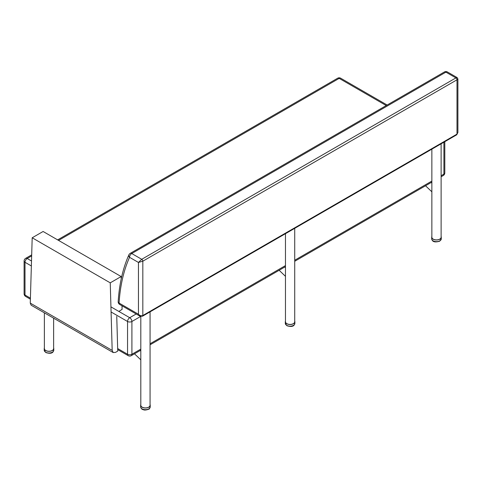 <?xml version="1.0" encoding="UTF-8"?>
<svg xmlns="http://www.w3.org/2000/svg" width="482" height="482" viewBox="0 0 482 482"><rect width="100%" height="100%" fill="white"/><g stroke="black" fill="none" stroke-linecap="round" stroke-linejoin="round"><path stroke-width="0.72" d="M25.642 296.448A3.085 1.783 -60 0 1 25.004 295.038A3.085 1.783 180 0 1 24.1 293.779A3.085 3.085 0 0 0 25.642 296.448L30.378 299.183M131.273 355.656A3.085 1.783 -120 0 0 131.911 354.24A3.085 1.783 180 0 1 127.549 354.24A3.085 1.783 120 0 0 128.188 355.656A3.085 3.085 0 0 0 131.273 355.656L140.81 350.149M31.511 261.003L27.185 258.509A3.085 1.783 -120 0 0 25.642 258.358A3.085 3.085 0 0 0 24.1 261.027A3.085 1.783 -0 0 0 25.004 262.286A3.085 1.783 -60 0 1 27.185 258.509L31.661 255.924M444.808 172.851A3.085 1.783 180 0 1 443.904 174.11A3.085 1.783 60 0 1 443.265 175.526A3.085 3.085 0 0 0 444.808 172.851L444.808 141.678M136.189 313.981L129.73 317.71A3.085 1.783 120 0 0 127.549 321.488A3.085 1.783 -0 0 0 131.911 321.488A3.085 1.783 -120 0 0 129.73 317.71L110.932 306.859M58.545 240.404L339.177 78.379A3.085 1.783 -60 0 1 340.726 78.229A3.085 3.085 0 0 0 337.635 78.229A3.085 1.783 60 0 1 339.177 78.379L386.239 105.552M457.141 77.584L455.906 77.915L141.726 259.304L131.731 253.532A3.085 1.783 120 0 0 129.55 257.31L138.455 262.455L142.823 261.196A1.542 0.892 -120 0 0 141.726 259.304L138.455 262.455L138.455 314.246L139.925 316.138M456.677 134.821L457.9 132.49L456.996 134.117L142.823 315.505C141.365 316.12 139.913 315.698 138.455 314.246L119.084 303.064A3.085 1.783 120 0 0 119.723 304.479L139.864 316.108L142.497 316.216A1.542 0.892 -120 0 0 142.497 316.216A1.542 0.892 -120 0 0 142.823 315.505L142.823 261.196L456.996 79.807L457.9 78.903M129.55 257.31A3.085 2.326 -155.9 0 1 128.911 254.791C122.862 268.396 119.283 284.006 118.186 301.618L118.186 301.618A3.085 1.898 3.5 0 0 119.084 303.064A203.856 117.698 60 0 1 129.55 257.31M457.9 132.49L457.9 78.915L457.129 77.578L447.447 71.993A3.085 1.783 120 0 0 445.904 72.143L131.731 253.532A3.085 1.783 -120 0 0 130.188 253.381L130.188 253.381A3.085 3.085 0 0 0 128.911 254.791M447.447 71.993A3.085 3.085 0 0 0 444.362 71.993L444.362 71.993A3.085 1.783 60 0 1 445.904 72.143L455.906 77.915A1.542 0.892 60 0 1 456.996 79.807L456.996 134.117A1.542 0.892 60 0 1 456.677 134.827L142.503 316.216M150.065 404.561A4.784 2.759 180 0 1 150.221 405.26A4.784 2.759 180 0 1 145.437 408.019A4.784 2.759 180 0 1 140.654 405.26A4.784 2.759 180 0 1 140.81 404.561M150.065 311.842L150.065 405.26A4.627 2.675 180 0 1 147.209 407.724A4.627 2.675 180 0 1 142.166 407.145A4.627 2.675 180 0 1 140.81 405.26L140.81 316.469M140.057 350.583L140.81 351.017M140.81 359.843L134.49 353.794M441.114 236.529A4.784 2.759 180 0 1 441.271 237.222A4.784 2.759 180 0 1 436.487 239.982A4.784 2.759 180 0 1 431.703 237.222A4.784 2.759 180 0 1 431.86 236.529M441.114 143.811L441.114 237.222A4.627 2.675 180 0 1 438.259 239.693A4.627 2.675 180 0 1 433.216 239.114A4.627 2.675 180 0 1 431.86 237.222L431.86 149.155M431.107 182.545L431.86 182.985M431.86 191.806L425.54 185.763M53.635 347.877A4.784 2.759 180 0 1 53.785 348.576A4.784 2.759 180 0 1 49.001 351.336A4.784 2.759 180 0 1 44.224 348.576A4.784 2.759 180 0 1 44.374 347.877M44.374 312.824L44.374 348.576A4.627 2.675 -0 0 0 45.73 350.462A4.627 2.675 -0 0 0 50.773 351.041A4.627 2.675 -0 0 0 53.635 348.576L53.635 318.168M294.719 321.048A4.784 2.759 180 0 1 294.876 321.741A4.784 2.759 180 0 1 290.092 324.507A4.784 2.759 180 0 1 285.308 321.741A4.784 2.759 180 0 1 285.465 321.048M294.719 228.329L294.719 321.741A4.627 2.675 180 0 1 291.863 324.211A4.627 2.675 180 0 1 286.82 323.633A4.627 2.675 180 0 1 285.465 321.741L285.465 233.674M284.705 267.07L285.465 267.504M285.465 276.331L279.144 270.282M121.994 305.787L122.097 309.366L118.867 311.438M116.746 316.361L117.741 351.101L115.56 352.36L113.216 352.571L112.179 350.408L110.245 282.844L121.157 276.548L121.223 278.831M110.245 282.844L32.192 237.783L30.264 303.112L31.143 305.19L113.216 352.571M32.192 237.783L43.103 231.487L121.157 276.548M30.408 298.159L25.004 295.038L25.004 262.286L31.36 265.956M140.81 349.107L131.911 354.24L131.911 321.488L140.666 316.433M111.077 311.981L127.549 321.488L127.549 354.24L117.668 348.54M443.904 142.196L443.904 174.11L441.114 175.725M431.86 181.069L294.719 260.244M285.465 265.588L150.065 343.762M143.407 409.423A4.784 2.759 180 0 1 140.654 406.922C141.039 408.585 141.997 409.531 143.534 409.76C145.004 410.688 150.155 408.965 149.42 408.664L150.221 406.922A4.784 2.759 180 0 1 143.407 409.423M432.161 240.06A4.784 2.759 180 0 1 431.703 238.885L432.258 240.355C433.33 242.066 435.8 242.35 439.674 241.211L441.271 238.885A4.784 2.759 180 0 1 437.529 241.578A4.784 2.759 180 0 1 432.161 240.06M53.207 351.553A4.784 2.759 180 0 1 47.832 352.914A4.784 2.759 180 0 1 44.224 350.239L45.82 352.565C49.556 353.686 51.978 353.451 53.092 351.866L53.785 350.239A4.784 2.759 180 0 1 53.207 351.553M294.297 324.723A4.784 2.759 180 0 1 288.917 326.085A4.784 2.759 180 0 1 285.308 323.404L286.904 325.736C290.64 326.856 293.068 326.621 294.183 325.037L294.876 323.404A4.784 2.759 180 0 1 294.297 324.723M112.179 350.408L30.264 303.112M24.1 261.027L24.1 293.779M337.635 78.229L57.647 239.879M31.692 254.864L25.642 258.358M387.142 105.028L340.726 78.229M443.265 175.526L441.114 176.767M431.86 182.112L294.719 261.286M285.465 266.63L150.065 344.805M128.188 355.656L117.698 349.601M118.186 301.618A3.085 3.085 0 0 0 119.723 304.479M444.362 71.993L130.188 253.381M140.654 405.26L140.654 406.922M150.221 405.26L150.221 406.922M431.703 237.222L431.703 238.885M441.271 237.222L441.271 238.885M44.224 348.576L44.224 350.239M53.785 348.576L53.785 350.239M285.308 321.741L285.308 323.404M294.876 321.741L294.876 323.404"/></g></svg>
